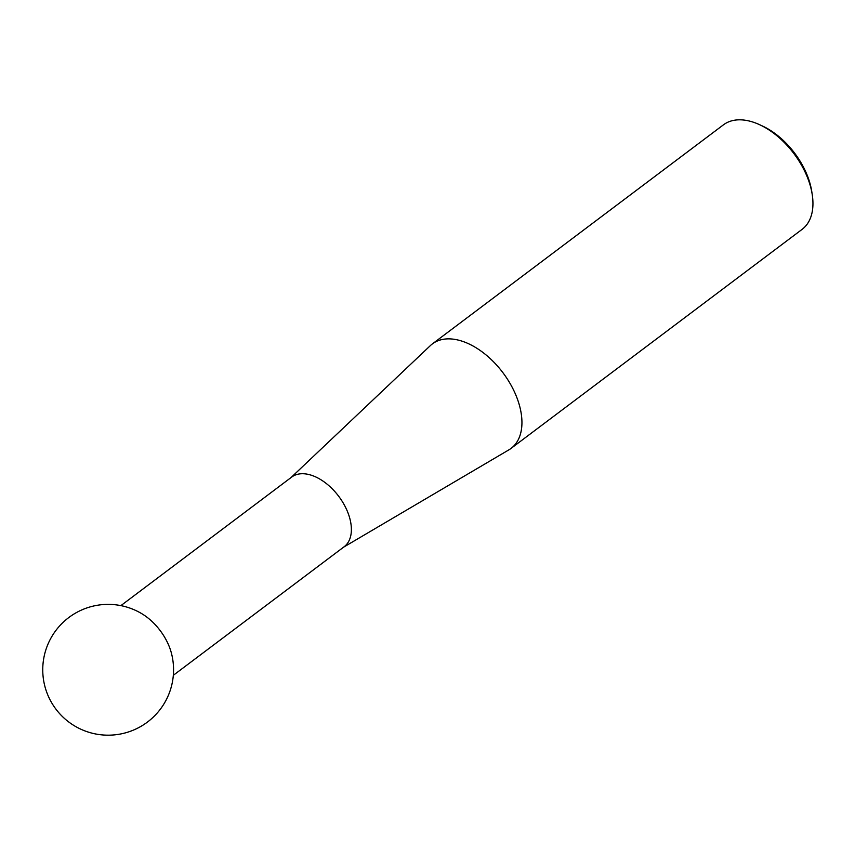 <?xml version="1.0" encoding="UTF-8"?>
<svg xmlns="http://www.w3.org/2000/svg" width="855" height="855" viewBox="0 0 855 855"><rect width="100%" height="100%" fill="white"/><g stroke="black" fill="none" stroke-linecap="round" stroke-linejoin="round"><path stroke-width="1.28" d="M173.33 675.3L344.148 546.74A43.605 26.003 -127 0 0 347.568 511.792A43.605 26.003 -127 0 0 291.705 477.058L120.886 605.629M171.289 652.686A43.605 26.003 -127 0 0 169.066 646.134A43.605 26.003 -127 0 0 142.058 613.847A65.408 65.408 0 0 0 42.75 670.031A65.408 65.408 0 0 0 147.488 722.037A65.408 65.408 0 0 0 171.289 652.686M290.999 477.592L430.407 345.57A65.408 38.999 53 0 1 432.427 343.86A65.408 38.999 53 0 1 516.217 395.951A65.408 38.999 53 0 1 511.087 448.383A65.408 38.999 53 0 1 508.896 449.848L343.443 547.264M759.571 124.68L762.436 126.006A61.25 36.519 53 0 1 807.077 174.933A61.25 36.519 53 0 1 811.769 191.552L812.25 194.673A65.408 38.999 -127 0 0 807.238 176.921A65.408 38.999 -127 0 0 759.571 124.68A65.408 38.999 -127 0 0 723.437 124.83L432.427 343.86M511.087 448.383L802.108 229.354A65.408 38.999 -127 0 0 812.25 194.673"/></g></svg>
